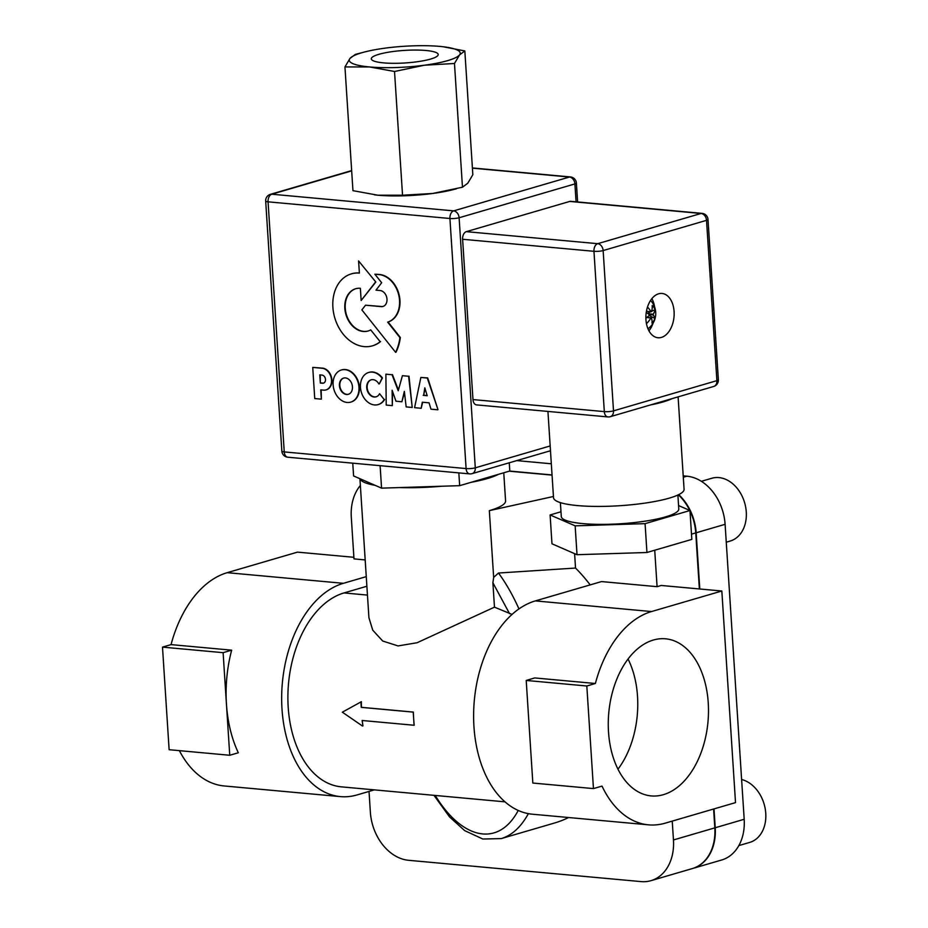 <?xml version="1.0" encoding="UTF-8"?>
<svg xmlns="http://www.w3.org/2000/svg" width="928" height="928" viewBox="0 0 928 928"><rect width="100%" height="100%" fill="white"/><g stroke="black" fill="none" stroke-linecap="round" stroke-linejoin="round"><path stroke-width="1.39" d="M352.756 463.176L353.591 475.948L360.006 478.744A71.955 13.479 -3.7 0 0 375.132 485.344L381.559 488.14L399.492 487.571A71.955 13.479 -3.7 0 0 441.74 486.237L459.673 485.669L471.18 482.305A71.955 13.479 -3.7 0 0 487.27 478.581A71.955 13.479 -3.7 0 0 498.301 474.382L509.808 471.018L509.275 462.77M498.301 474.382L471.18 482.305M459.673 485.669L458.838 472.897M441.74 486.237L399.492 487.571M381.559 488.14L380.109 465.682M375.132 485.344L360.006 478.744M574.606 553.656L575.534 568.052L498.487 573.028L493.661 577.402L489.334 510.644A71.955 13.479 -3.7 0 0 505.574 500.9L503.765 472.793M493.661 577.402L492.896 582.772L494.473 607.156L417.066 642.744L398.042 645.923L382.707 641.028L372.743 630.17L368.926 617.735L359.925 478.709M489.334 510.644L553.436 496.492M504.96 801.838L341.284 786.84A98.124 61.956 -84.8 0 1 287.9 695.408A98.124 61.956 -84.8 0 1 344.01 592.934L366.885 586.252M518.972 608.93C512.813 595.173 505.98 583.202 498.487 573.028M575.534 568.052A150.452 113.216 73.7 0 1 590.173 584.895M586.821 686.001L593.456 788.591L602.017 786.097A107.938 68.15 95.2 0 0 648.533 824.841L532.347 814.204A107.938 68.15 95.2 0 1 473.628 713.62A107.938 68.15 95.2 0 1 535.352 600.903L601.518 581.578L657.082 586.67L661.223 585.464L721.833 591.008L651.537 611.552A107.938 68.15 95.2 0 0 595.382 683.495L586.821 686.001L526.211 680.444L534.76 677.939L595.382 683.495M654.727 550.223L657.082 586.67M365.18 559.92L353.986 558.888L351.294 517.209A45.797 34.452 73.7 0 1 360.366 485.472M512.082 614.417L494.473 607.156M362.256 720.511A98.124 61.956 95.2 0 0 362.952 725.882L362.117 720.488L414.074 725.255L413.656 718.748A98.124 61.956 95.2 0 0 414.213 725.209L414.074 725.255M342.304 712.205L361.398 701.684A98.124 61.956 95.2 0 0 361.41 707.322L413.366 712.078A98.124 61.956 95.2 0 0 413.656 718.748L413.227 712.124L361.259 707.368L360.899 701.835M568.609 817.522A150.452 113.216 73.7 0 1 554.573 822.997L501.294 838.576C511.954 835.351 520.979 827.045 528.392 813.647M342.386 712.217L362.465 726.021M648.533 824.841A107.938 68.15 95.2 0 0 665.214 823.159L735.521 802.616L721.833 591.008M593.456 788.591L532.834 783.046L526.211 680.444M663.381 794.681A78.88 49.81 -84.8 0 1 651.178 795.911A78.88 49.81 -84.8 0 1 608.269 722.413A78.88 49.81 -84.8 0 1 653.382 640.03A78.88 49.81 -84.8 0 1 665.573 638.8A78.88 49.81 -84.8 0 1 708.482 712.31A78.88 49.81 -84.8 0 1 663.381 794.681M628.059 659.031A78.88 49.81 -84.8 0 1 617.967 769.196M672.243 821.106L673.461 839.956A45.797 34.452 73.7 0 1 650.946 880.672A45.797 34.452 73.7 0 1 641.004 881.6L408.633 860.302A45.797 34.452 73.7 0 1 370.365 812.186L369.031 791.433M374.378 789.867L357.071 794.925A107.938 68.15 -84.8 0 1 340.379 796.607A107.938 68.15 -84.8 0 1 281.671 696.035A107.938 68.15 -84.8 0 1 343.395 583.318L366.258 576.636M353.893 557.299L297.505 552.125L227.209 572.669A107.938 68.15 -84.8 0 0 171.054 644.612L231.664 650.168A107.938 68.15 95.2 0 0 226.432 703.969A107.938 68.15 95.2 0 0 238.299 752.77L229.75 755.264L169.128 749.708L162.493 647.118L171.054 644.612M340.379 796.607L224.193 785.958A107.938 68.15 -84.8 0 1 179.382 750.659M162.493 647.118L223.114 652.674L229.75 755.264M231.664 650.168L223.114 652.674M713.597 809.03L714.815 827.869A45.797 34.452 73.7 0 1 692.3 868.585L650.946 880.672M689.991 510.91A45.797 34.452 73.7 0 1 695.745 532.904L699.364 588.955M678.356 494.81A45.797 34.452 73.7 0 1 689.759 510.435M509.228 471.192L552.056 475.113M714.015 808.903L715.233 827.753A45.797 34.452 73.7 0 1 692.717 868.457A45.797 34.452 73.7 0 1 692.508 868.527M678.704 494.636A45.797 34.452 73.7 0 1 696.162 532.776L699.793 588.99M509.646 471.064L552.044 474.95M683.205 475.867L686.848 476.192A45.797 34.452 73.7 0 1 725.104 524.32L744.186 819.285A45.797 34.452 73.7 0 1 721.659 860.001L692.717 868.457M516.699 460.601L551.313 463.78M701.359 481.319L711.834 478.256A32.712 24.615 73.7 0 1 746.274 511.966A32.712 24.615 73.7 0 1 730.185 541.047L726.264 542.196M741.611 779.508A32.712 24.615 73.7 0 1 765.507 810.724A32.712 24.615 73.7 0 1 749.673 842.427L738.839 845.594M702.067 213.37A6.542 4.13 95.2 0 0 701.058 213.475A6.542 4.918 73.7 0 1 706.521 220.342A6.542 1.23 -3.7 0 0 708.006 219.46A6.542 6.542 0 0 0 702.067 213.37L570.732 201.33A6.542 4.13 95.2 0 0 569.722 201.434L466.332 231.652A6.542 4.13 95.2 0 0 462.608 239.273L472.978 399.574A6.542 4.13 95.2 0 0 476.516 404.886L607.852 416.916A6.542 6.542 0 0 0 610.288 416.684A6.542 4.918 -106.3 0 0 613.501 410.86A6.542 1.23 176.3 0 1 604.314 411.614A6.542 4.13 95.2 0 0 607.852 416.916M425.047 388.6L423.655 395.224L427.147 395.548M423.655 395.224L424.827 387.846L427.205 395.711L423.238 395.351M420.86 377.452L427.704 377.916L437.993 409.666L427.286 378.032L420.86 377.452L414.584 407.67L421.184 408.285L422.298 402.207L429.049 402.833L430.986 409.178L437.575 409.782M422.681 402.242L421.184 408.285M320.23 374.924L320.334 383.044L319.8 374.877L322.004 375.086A4.164 3.132 73.7 0 1 325.415 378.868A4.164 3.132 73.7 0 1 323.431 383.16A4.164 3.132 73.7 0 1 322.561 383.241L320.334 383.044M320.752 382.916L322.967 383.125A4.164 3.132 -106.3 0 0 323.64 383.09M321.181 389.899L321.366 399.156L320.763 389.864L323.686 390.131A11.148 8.387 -106.3 0 0 326.006 389.899A11.148 8.387 -106.3 0 0 331.308 378.45A11.148 8.387 -106.3 0 0 322.248 368.277L312.736 367.395L322.666 368.149A11.148 8.387 73.7 0 1 331.714 378.334A11.148 8.387 73.7 0 1 326.412 389.772A11.148 8.387 73.7 0 1 326.215 389.83M312.736 367.395L314.743 398.553L321.366 399.156M392.544 391.477L392.312 405.629L392.115 390.259L395.978 401.221L401.882 401.754L404.353 391.372L406.162 406.905L412.229 407.462L408.587 376.258L402.404 375.689L398.228 390.734L392.034 374.738L385.874 374.181L386.222 405.072L392.312 405.629M392.034 374.738L385.874 374.181M392.451 374.622L398.414 390.038M408.587 376.258L402.404 375.689M408.993 376.142L412.229 407.462M404.48 392.463L401.882 401.754M358.591 260.93L375.84 282.042L358.591 260.93L359.38 273.11A37.491 28.211 -106.3 0 0 351.318 273.888A37.491 28.211 -106.3 0 0 334.753 317.782A37.491 28.211 -106.3 0 0 372.348 345.854A37.491 28.211 -106.3 0 0 380.155 341.678L370.713 329.881A22.028 16.576 73.7 0 1 368.01 331.029A22.028 16.576 73.7 0 1 345.924 314.534A22.028 16.576 73.7 0 1 355.656 288.747A22.028 16.576 73.7 0 1 360.366 288.295L361.154 300.498L375.422 282.17M375.84 282.042L361.154 300.498M380.155 341.678L370.713 329.881M355.865 288.689A22.028 16.576 -106.3 0 0 346.341 314.418A22.028 16.576 -106.3 0 0 368.219 330.971M380.573 341.562A37.491 28.211 73.7 0 1 372.754 345.738A37.491 28.211 73.7 0 1 372.557 345.796M351.526 273.83A37.491 28.211 73.7 0 1 351.724 273.76A37.491 28.211 73.7 0 1 359.38 272.96M343.778 378.032A8.456 6.357 -106.3 0 0 339.822 385.491A8.456 6.357 -106.3 0 0 348.51 394.249M339.416 385.607A8.456 6.357 73.7 0 1 343.569 378.09A8.456 6.357 73.7 0 1 352.037 384.424A8.456 6.357 73.7 0 1 348.313 394.319A8.456 6.357 73.7 0 1 339.416 385.607M333.129 384.865A16.727 12.586 -106.3 0 0 350.738 402.114A16.727 12.586 -106.3 0 0 358.962 387.231A16.727 12.586 -106.3 0 0 341.353 369.994A16.727 12.586 -106.3 0 0 333.129 384.865M341.562 369.936A16.727 12.586 73.7 0 1 341.771 369.878A16.727 12.586 73.7 0 1 359.38 387.115A16.727 12.586 73.7 0 1 351.155 401.986A16.727 12.586 73.7 0 1 350.946 402.044M368.892 372.406A16.739 12.598 73.7 0 1 369.1 372.337A16.739 12.598 73.7 0 1 382.452 377.974L379.332 383.844L382.034 378.102A16.739 12.598 -106.3 0 0 368.694 372.464A16.739 12.598 -106.3 0 0 361.294 392.068A16.739 12.598 -106.3 0 0 378.079 404.596A16.739 12.598 -106.3 0 0 384.204 399.597L379.575 393.692A8.862 6.67 73.7 0 1 376.06 396.848A8.862 6.67 73.7 0 1 367.175 390.212A8.862 6.67 73.7 0 1 371.096 379.83A8.862 6.67 73.7 0 1 378.914 383.96M384.204 399.597L379.575 393.692M371.293 379.772A8.862 6.67 -106.3 0 0 367.592 390.085A8.862 6.67 -106.3 0 0 376.269 396.778M384.621 399.481A16.739 12.598 73.7 0 1 378.496 404.48A16.739 12.598 73.7 0 1 378.288 404.538M374.866 274.201L379.865 274.502A24.546 18.467 73.7 0 1 399.55 296.902A24.546 18.467 73.7 0 1 388.078 322.004L400.339 337.467A47.583 35.809 73.7 0 1 396.012 352.188L395.595 352.315A47.583 35.809 -106.3 0 0 399.922 337.595L387.66 322.132A24.546 18.467 -106.3 0 0 399.144 297.03A24.546 18.467 -106.3 0 0 379.448 274.618L374.866 274.201L381.663 282.738L376.002 290.151L380.12 290.534A8.213 6.171 73.7 0 1 386.848 297.992A8.213 6.171 73.7 0 1 382.951 306.46A8.213 6.171 73.7 0 1 381.164 306.623L365.539 305.196L361.874 309.894L395.595 352.315M383.16 306.391A8.213 6.171 -106.3 0 1 381.57 306.507L365.539 305.196M287.784 457.214A6.542 4.13 -84.8 0 1 284.246 451.913A6.542 1.23 176.3 0 1 281.845 451.124A6.542 6.542 0 0 0 287.784 457.214L469.638 473.883A6.542 6.542 0 0 0 472.074 473.651A6.542 4.918 -106.3 0 0 475.287 467.828A6.542 1.23 176.3 0 1 466.1 468.57A6.542 4.13 95.2 0 0 469.638 473.883M265.675 201.04A6.542 1.23 -3.7 0 0 268.064 201.828A6.542 4.13 -84.8 0 1 271.788 194.207A6.542 4.918 -106.3 0 0 270.373 194.346A6.542 6.542 0 0 0 265.675 201.04L281.845 451.124M449.929 218.498A6.542 1.23 -3.7 0 0 459.116 217.755A6.542 4.918 -106.3 0 0 453.641 210.876A6.542 4.13 95.2 0 0 449.929 218.498L466.1 468.57L284.246 451.913L268.064 201.828L449.929 218.498M570.453 176.935A6.542 4.13 95.2 0 0 569.444 177.039A6.542 4.918 73.7 0 1 574.908 183.918A6.542 1.23 -3.7 0 0 576.381 183.025A6.542 6.542 0 0 0 570.453 176.935L472.398 167.956M649.101 315.52L654.855 318.362A18.908 6.844 -156.3 0 0 653.208 314.963A3.144 1.984 95.2 0 0 653.208 314.209A18.908 9.848 -24.5 0 0 654.959 309.697A9.814 6.194 -84.8 0 0 653.811 307.249A9.814 6.194 -84.8 0 0 652.187 305.579A18.908 12.969 135.1 0 1 651.502 311.669A3.144 1.984 95.2 0 0 651.027 311.727L646.445 311.309M651.027 311.727A18.908 10.869 -139.9 0 0 647.5 307.04M646.259 312.411A18.908 6.844 23.7 0 1 649.252 314.638A3.144 1.984 95.2 0 0 649.24 315.392A18.908 9.848 155.5 0 1 645.888 318.13M653.208 314.963L649.217 314.604M653.208 314.209L648.138 313.745M647.547 313.304L650.795 311.704M651.607 311.309L654.959 309.697M646.456 323.663A18.908 12.969 -44.9 0 0 650.946 317.933A3.144 1.984 95.2 0 0 651.433 317.875A18.908 10.869 40.1 0 1 651.978 323.083A9.814 6.194 -84.8 0 0 654.855 318.362M651.433 317.875L646.816 317.457M650.946 317.933L646.7 317.538M677.892 495.03L678.786 508.938A58.87 11.032 176.3 0 1 620.751 523.74A58.87 11.032 176.3 0 1 561.289 516.536L560.384 502.628M646.944 552.496L577.019 554.712L575.151 525.851L645.076 523.647L646.944 552.496L691.836 539.388L689.968 510.528L678.565 505.563M645.076 523.647L689.968 510.528M577.019 554.712L551.974 543.796L550.107 514.947L575.151 525.851M560.976 511.769L550.107 514.947M678.101 396.871L684.075 489.276A65.412 12.261 176.3 0 1 619.579 505.725A65.412 12.261 176.3 0 1 553.517 497.721L547.938 411.429M650.377 404.968A65.412 12.261 -3.7 0 0 672.208 398.588M651.897 298.619A22.237 14.048 -84.8 0 1 654.576 306.901M653.08 323.188A22.237 14.048 -84.8 0 1 648.939 330.832M658.602 293.805A22.237 14.048 -84.8 0 1 662.047 293.457A22.237 14.048 -84.8 0 1 674.006 316.889A22.237 14.048 -84.8 0 1 657.987 337.757A22.237 14.048 -84.8 0 1 645.888 317.028A22.237 14.048 -84.8 0 1 658.602 293.805M716.892 380.654A6.542 4.918 73.7 0 1 713.678 386.477A6.542 6.542 0 0 0 718.365 379.772A6.542 1.23 176.3 0 1 716.892 380.654L613.501 410.86L603.142 250.56A6.542 4.918 -106.3 0 0 597.678 243.681A6.542 4.13 95.2 0 0 593.955 251.302A6.542 1.23 -3.7 0 0 603.142 250.56L706.521 220.342L716.892 380.654M436.044 52.502A33.524 6.287 176.3 0 1 438.202 54.52A33.524 6.287 176.3 0 1 405.153 62.953A33.524 6.287 176.3 0 1 371.293 58.847A33.524 6.287 176.3 0 1 398.541 50.889A33.524 6.287 176.3 0 1 436.044 52.502M439.895 46.412A55.599 10.417 -3.7 0 0 385.132 48.14A55.599 10.417 -3.7 0 0 365.296 51.806A55.599 10.417 -3.7 0 0 349.984 58.418A55.599 10.417 -3.7 0 0 369.588 66.955A55.599 10.417 -3.7 0 0 424.351 65.227A55.599 10.417 -3.7 0 0 459.511 54.961A55.599 10.417 -3.7 0 0 443.236 46.76A55.599 10.417 -3.7 0 0 439.895 46.412M443.294 46.771L464.835 50.947L459.511 54.961L454.476 63.487L424.351 65.227L394.528 71.491L369.588 66.955L344.949 66.944L349.984 58.418L355.308 54.404L365.296 51.806M344.949 66.944L352.953 190.669L377.882 195.205A55.599 10.417 176.3 0 1 374.552 194.857A55.599 10.417 176.3 0 1 374.494 194.845M402.532 195.216L432.645 193.476A55.599 10.417 176.3 0 1 377.882 195.205L402.532 195.216L394.528 71.491M456.332 188.836L452.481 189.811A55.599 10.417 176.3 0 1 432.645 193.476L462.469 187.212L467.805 183.199L472.839 174.673L464.835 50.947M462.469 187.212L454.476 63.487M367.453 595.08L344.01 592.934M492.896 582.772L509.542 613.652M518.218 810.457C498.904 846.997 462.712 840.455 435.232 795.447M535.352 600.903L651.537 611.552M343.395 583.318L227.209 572.669M673.461 839.956L714.815 827.869M691.488 534.145L695.745 532.904M715.233 827.753L744.186 819.285M696.162 532.776L725.104 524.32M683.298 477.236L686.848 476.192M550.165 445.95L475.287 467.828L459.116 217.755L574.908 183.918L576.068 201.828M472.41 168.154L569.444 177.039L453.641 210.876L271.788 194.207L351.666 170.868M569.722 201.434L701.058 213.475L597.678 243.681L466.332 231.652M462.608 239.273L593.955 251.302L604.314 411.614L472.978 399.574M501.271 838.587L482.873 839.028L464.696 830.641L449.535 816.907L433.968 795.331M576.381 183.025L577.61 201.968M550.478 450.741L472.074 473.651M270.373 194.346L351.654 170.59M647.976 328.79A18.966 18.966 0 0 0 650.563 300.452M718.365 379.772L708.006 219.46M610.288 416.684L713.678 386.477"/></g></svg>
